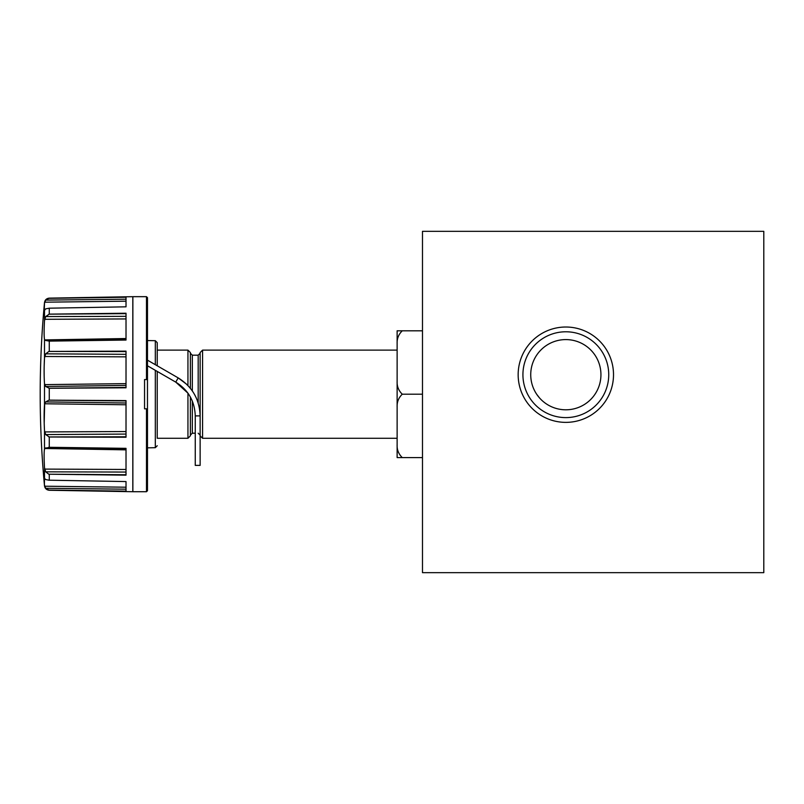 <?xml version="1.0" encoding="UTF-8"?>
<svg xmlns="http://www.w3.org/2000/svg" width="804" height="804" viewBox="0 0 804 804"><rect width="100%" height="100%" fill="white"/><g stroke="black" fill="none" stroke-linecap="round" stroke-linejoin="round"><path stroke-width="1.21" d="M536.64 394.201C532.801 387.438 532.801 387.438 536.64 394.201C532.801 387.438 532.801 387.438 536.64 394.201C541.986 400.935 541.986 400.935 536.64 394.201L539.404 397.799M530.73 374.694A35.105 35.105 0 0 0 565.835 409.799A35.105 35.105 0 0 0 600.94 374.694A35.105 35.105 0 0 0 565.835 339.589A35.105 35.105 0 0 0 530.73 374.694M522.922 374.694A42.913 42.913 0 0 0 565.835 417.608A42.913 42.913 0 0 0 608.739 374.694A42.913 42.913 0 0 0 565.835 331.781A42.913 42.913 0 0 0 522.922 374.694M518.158 374.694A47.677 47.677 0 0 0 565.835 422.371A47.677 47.677 0 0 0 613.512 374.694A47.677 47.677 0 0 0 565.835 327.017A47.677 47.677 0 0 0 518.158 374.694M147.474 379.568L147.474 408.824L146.489 408.824L146.489 491.716L132.871 491.716L132.871 296.676L146.489 296.676L146.489 379.568L147.474 379.568L147.474 297.661L146.489 296.676M126.017 339.087L45.697 340.474L49.275 341.117L126.017 340.052L126.017 313.228L49.275 314.133L49.275 308.193L45.697 308.857L44.24 310.746L44.501 303.168L45.697 300.103L49.275 298.133L132.871 296.676M44.24 306.716L44.15 308.555M126.017 385.407L45.697 386.493L44.501 383.608C43.989 376.151 43.989 367.569 44.501 357.85L44.18 366.202M45.697 340.474L44.501 339.519C43.989 336.293 43.989 330.002 44.501 320.655L45.697 316.565L49.275 314.133M44.119 370.755L44.17 376.302M145.554 379.568L144.549 379.568L144.549 408.824L146.489 408.824M157.222 438.28L157.222 371.418L157.222 438.28L187.945 438.28L187.945 393.156L175.754 382.121L147.474 365.79M126.017 434.07L45.697 434.572L49.275 436.994L126.017 437.245L126.017 400.603L48.893 400.161L45.697 401.91L44.662 403.769L44.2 423.306M126.017 472.059L45.697 471.837L48.793 474.209L126.017 475.164L126.017 448.341L48.893 447.285L44.501 448.883L44.501 430.542C43.989 420.854 43.989 412.271 44.501 404.784L44.501 383.608M126.017 489.184L45.697 488.289L48.893 490.058L126.017 491.385L126.017 481.566L48.893 480.189L45.697 479.546L44.501 478.33L44.501 467.737C43.989 458.411 43.989 452.129 44.501 448.883M190.377 397.015L188.659 394.201L190.377 397.015L190.377 435.838L187.945 438.28M195.261 415.899L200.136 415.899C199.573 399.337 192.256 386.664 178.186 377.89L175.754 382.121C188.226 389.87 194.729 401.136 195.261 415.899L195.261 465.385L200.136 465.385L200.136 352.554L202.568 350.122L202.568 438.28L397.126 438.28M188.659 394.201L187.945 393.156M147.474 360.162L178.186 377.89L186.749 384.342M187.945 385.548L187.945 350.122L190.377 352.554L190.377 388.312M155.313 364.684L155.313 340.695L157.222 342.645L157.222 365.79L157.222 350.122L187.945 350.122M422.482 457.587L402.261 457.587C398.613 454.019 396.895 449.768 397.126 444.833L397.126 394.201M397.126 343.559L397.126 330.806L402.261 330.806C398.613 334.374 396.905 338.625 397.126 343.559L397.126 381.448C396.895 386.372 398.613 390.623 402.261 394.201L422.482 394.201M402.261 394.201C398.613 397.769 396.905 402.01 397.126 406.955L397.126 381.448M402.261 457.587L397.126 457.587L397.126 444.833M402.261 330.806L422.482 330.806M49.275 308.193L126.017 306.826L126.017 297.008L49.275 298.324M45.697 386.493L49.275 388.262L126.017 387.789L126.017 351.147L48.893 351.438L45.697 353.83L44.501 357.85L44.501 339.519M45.697 488.289L44.501 485.224C43.989 478.762 43.989 476.46 44.501 478.33L44.401 483.958M45.697 471.837L44.501 467.737M45.697 434.572L44.501 430.542M146.489 491.716L147.474 490.741L147.474 408.824M144.549 379.568L146.489 379.568M44.662 302.193L126.017 301.188L126.017 306.826M126.017 297.158L73.204 297.912M126.017 339.941L76.028 340.745M126.017 313.48L73.214 313.861M126.017 387.578L75.978 388.091M126.017 351.418L73.214 351.328M126.017 436.783L48.793 436.944M126.017 436.994L75.968 437.074M126.017 400.824L73.214 400.291M126.017 474.742L48.793 474.209M126.017 474.933L75.968 474.571M126.017 448.451L73.194 447.617M126.017 481.566L126.017 487.204L44.662 486.209M126.017 491.244L75.978 490.53M763.8 231.341L422.482 231.341L422.482 572.659L763.8 572.659L763.8 231.341M44.501 320.655L44.501 310.073M44.501 303.168L44.501 302.555A977.644 977.644 0 0 0 44.501 485.837L44.501 485.224M44.501 485.837C44.954 488.5 46.542 489.968 49.275 490.259L132.821 491.716L132.821 296.676M157.222 445.748L155.313 447.697L155.313 370.312M49.275 400.141L49.275 388.262M49.275 447.285L49.275 436.994M49.275 480.199L49.275 474.259M195.261 433.205L192.327 433.205L192.327 401.075M198.186 402.965L198.186 355.187L192.327 355.187L190.377 353.237M192.327 390.925L192.327 355.187M49.275 351.408L49.275 341.117M126.017 297.269L48.893 298.344M126.017 297.239L50.019 298.304M126.017 299.219L45.697 300.103M126.017 313.64L48.893 314.163M126.017 313.6L50.029 314.133M126.017 316.344L45.697 316.565M126.017 318.937L44.662 319.299M126.017 338.534L44.662 339.911M126.017 339.871L48.893 341.107M126.017 351.589L48.893 351.438M126.017 351.559L50.029 351.398M126.017 354.323L45.697 353.83M126.017 356.845L44.662 356.484M126.017 383.629L44.662 384.634M126.017 387.438L48.893 388.242M50.029 400.141L126.017 400.935L48.893 400.161M126.017 402.995L45.697 401.91M126.017 404.774L44.662 403.769M126.017 431.547L44.662 431.919M50.099 447.295L126.017 448.511L48.893 447.285M126.017 449.305L45.697 447.918M126.017 449.858L44.662 448.491M126.017 469.466L44.662 469.094M126.017 491.133L48.893 490.058M155.313 447.697L147.474 447.838M202.568 350.122L397.126 350.122M192.327 433.205L190.377 435.155M198.186 433.205L200.136 435.155M198.186 355.187L200.136 353.237M200.136 435.838L202.568 438.28M155.313 340.695L147.474 340.564M44.501 302.555C44.954 299.902 46.542 298.425 49.275 298.133"/></g></svg>
